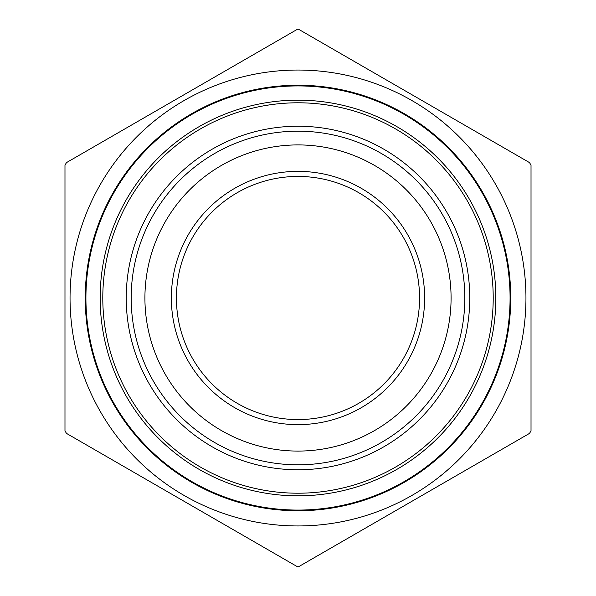 <?xml version="1.0" encoding="UTF-8"?>
<svg xmlns="http://www.w3.org/2000/svg" width="596" height="596" viewBox="0 0 596 596"><rect width="100%" height="100%" fill="white"/><g stroke="black" fill="none" stroke-linecap="round" stroke-linejoin="round"><path stroke-width="0.89" d="M531.021 165.196L531.021 430.804A268.207 268.207 0 0 1 529.516 433.396L299.497 566.2A268.207 268.207 0 0 1 296.503 566.2L66.484 433.396A268.207 268.207 0 0 1 64.979 430.804L64.979 165.196A268.207 268.207 0 0 1 66.484 162.604L296.503 29.8A268.207 268.207 0 0 1 299.497 29.8L529.516 162.604A268.207 268.207 0 0 1 531.021 165.196M85.243 298A212.757 212.757 0 0 1 404.379 113.747A212.757 212.757 0 0 1 404.379 482.253A212.757 212.757 0 0 1 85.243 298M70.045 298A227.955 227.955 0 0 1 496.051 185.132A227.955 227.955 0 0 1 356.386 518.349A227.955 227.955 0 0 1 70.045 298M176.423 298A121.577 121.577 0 0 1 358.785 192.717A121.577 121.577 0 0 1 358.785 403.283A121.577 121.577 0 0 1 176.423 298M171.357 298A126.643 126.643 0 0 1 361.318 188.329A126.643 126.643 0 0 1 361.318 407.671A126.643 126.643 0 0 1 171.357 298M144.917 298A153.083 153.083 0 0 1 374.541 165.427A153.083 153.083 0 0 1 374.541 430.573A153.083 153.083 0 0 1 144.917 298A153.083 153.083 0 0 1 374.541 165.427A153.083 153.083 0 0 1 374.541 430.573A153.083 153.083 0 0 1 144.917 298M85.921 298A212.079 212.079 0 0 0 404.036 481.665A212.079 212.079 0 0 0 404.036 114.335A212.079 212.079 0 0 0 85.921 298M100.158 298A197.842 197.842 0 0 1 396.921 126.665A197.842 197.842 0 0 1 396.921 469.335A197.842 197.842 0 0 1 100.158 298M102.795 298A195.205 195.205 0 0 0 395.602 467.055A195.205 195.205 0 0 0 395.602 128.945A195.205 195.205 0 0 0 102.795 298M126.225 298A171.775 171.775 0 0 0 298 469.775A171.775 171.775 0 0 0 469.775 298A171.775 171.775 0 0 0 298 126.225A171.775 171.775 0 0 0 126.225 298M464.82 298A166.82 166.82 0 0 1 298 464.82A166.82 166.82 0 0 1 131.18 298A166.82 166.82 0 0 1 298 131.18A166.82 166.82 0 0 1 464.82 298"/></g></svg>
